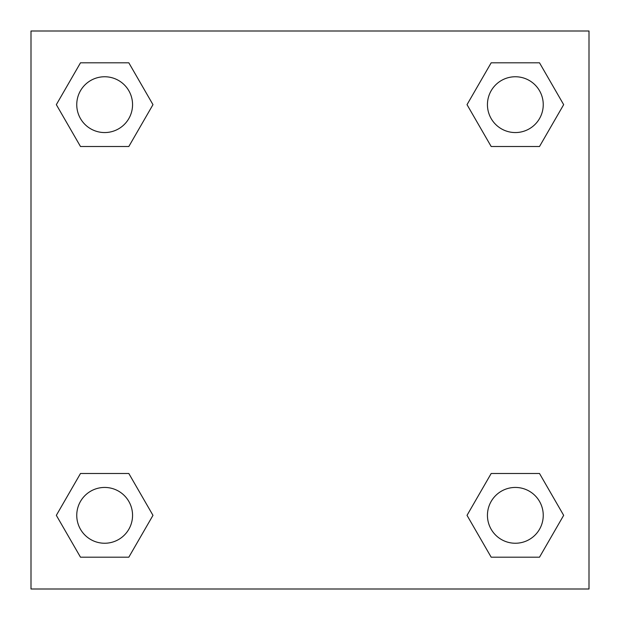 <?xml version="1.0" encoding="UTF-8"?>
<svg xmlns="http://www.w3.org/2000/svg" width="620" height="620" viewBox="0 0 620 620"><rect width="100%" height="100%" fill="white"/><g stroke="black" fill="none" stroke-linecap="round" stroke-linejoin="round"><path stroke-width="0.93" d="M539.509 146.506L491.18 146.506L539.509 146.506L563.665 104.656L539.509 146.506L491.18 146.506L467.023 104.656L491.18 62.806L467.023 104.656M80.492 62.806L128.821 62.806L80.492 62.806L128.821 62.806L152.977 104.656L128.821 146.506L80.492 146.506L128.821 146.506L80.492 146.506L56.335 104.656L80.492 62.806L56.335 104.656M80.492 473.494L128.821 473.494L80.492 473.494L56.335 515.344L80.492 473.494L128.821 473.494L152.977 515.344L128.821 557.194L80.492 557.194L128.821 557.194L80.492 557.194L56.335 515.344M512.678 473.494L491.18 473.494L512.678 473.494L491.18 473.494L467.023 515.344L491.18 473.494L539.509 473.494L491.18 473.494L539.509 473.494L563.665 515.344L539.509 557.194L491.18 557.194L539.509 557.194L491.18 557.194L467.023 515.344M589 31L31 31L31 589L589 589L589 31M491.18 62.806L539.509 62.806L491.18 62.806L539.509 62.806L563.665 104.656M543.244 515.344A27.9 27.9 0 0 0 501.394 491.18A27.9 27.9 0 0 0 501.394 539.509A27.9 27.9 0 0 0 543.244 515.344M132.556 515.344A27.9 27.9 0 0 0 90.706 491.18A27.9 27.9 0 0 0 90.706 539.509A27.9 27.9 0 0 0 132.556 515.344M543.244 104.656A27.9 27.9 0 0 0 501.394 80.492A27.9 27.9 0 0 0 501.394 128.821A27.9 27.9 0 0 0 543.244 104.656M132.556 104.656A27.9 27.9 0 0 0 90.706 80.492A27.9 27.9 0 0 0 90.706 128.821A27.9 27.9 0 0 0 132.556 104.656M107.322 473.494L128.821 473.494M512.678 146.506L491.18 146.506M128.821 146.506L107.322 146.506"/></g></svg>
